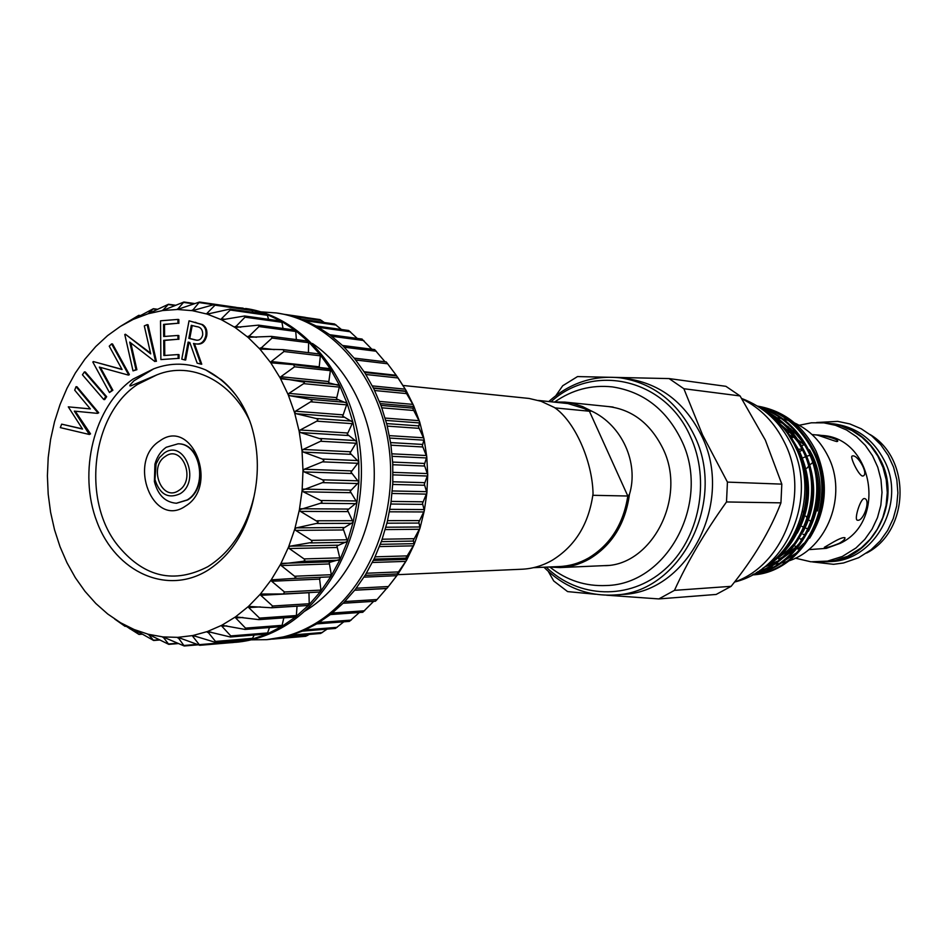 <?xml version="1.0" encoding="UTF-8"?>
<svg xmlns="http://www.w3.org/2000/svg" width="948" height="948" viewBox="0 0 948 948"><rect width="100%" height="100%" fill="white"/><g stroke="black" fill="none" stroke-linecap="round" stroke-linejoin="round"><path stroke-width="1.42" d="M800.029 442.384L800.811 441.91M826.976 423.211L833.92 423.886C856.293 426.991 873.072 439.161 884.259 460.396C906.857 502.807 874.803 561.287 829.891 561.572L822.911 561.844M830.069 423.472C852.513 426.576 869.352 438.806 880.585 460.136C903.266 502.736 871.082 561.489 826.016 561.773M165.367 456.391C148.007 466.997 161.942 502.547 178.852 490.448C196.485 479.842 182.17 443.972 165.367 456.391M164.087 453.156C184.09 438.332 201.177 481.086 180.144 493.718C168.152 499.146 159.762 494.429 154.962 479.593L156.088 463.856L159.406 457.671L164.087 453.156M166.267 447.255L178.058 443.818C200.952 443.415 208.216 487.793 187.147 499.952L176.316 503.246C165.177 502.262 157.878 495.034 154.406 481.572L154.915 464.176C157.024 456.723 160.804 451.082 166.267 447.255M176.541 503.246L187.597 499.963C208.667 487.793 201.403 443.439 178.508 443.842L178.283 443.83M316.81 623.891L349.421 621.378L359.351 612.515M305.315 317.355L285.538 314.499M324.37 322.533L320.033 319.594L286.995 314.819M341.446 329.501L334.585 323.991L301.82 319.31M357.278 338.424L348.698 330.508L316.146 325.97M371.841 349.231L362.089 339.254M385.018 361.792L374.709 349.705M387.353 587.879L397.816 574.358L397.413 573.493L406.692 560.031L406.171 557.507L414.146 544.484L413.352 540.324L420.059 527.941L418.826 522.182L424.325 510.652L422.512 503.376L426.896 492.853L424.349 484.167L427.714 474.829L424.301 464.852L426.778 456.841L422.381 445.714L424.088 439.161L418.601 427.062L419.703 422.061L413.055 409.157L413.684 405.78L405.803 392.271L406.147 390.564L396.228 375.278L386.263 361.946L354.232 358.166M396.56 375.941L364.589 372.446L396.56 375.941M343.223 603.201L375.444 601.222L377.067 599.539L386.571 588.518L354.694 590.237M362.859 612.135L373.678 601.328M302.459 631.143L335.426 628.441L343.792 621.817M287.623 636.226L320.697 633.454L327.084 629.14M305.742 636.274L309.261 634.413M260.878 311.856L276.33 312.935C331.48 320.554 380.077 376.806 389.071 448.013C398.302 519.137 365.975 593.768 314.641 623.938C299.319 632.98 283.357 638.217 266.755 639.663L251.267 639.841M276.33 312.935L287.043 314.819L301.926 319.358L316.336 326.065L330.034 334.917L342.832 345.771L354.528 358.522L364.944 372.991L373.903 388.988L381.274 406.277L386.926 424.621L390.777 443.723L392.745 463.335L392.804 483.125L390.955 502.819L387.222 522.099L381.677 540.692L374.401 558.325L365.513 574.713L355.156 589.656L343.508 602.916L330.734 614.328L317.047 623.748L302.637 631.072L287.718 636.203L266.755 639.663M312.449 343.496C350.677 369.27 375.716 423.104 374.211 478.941C372.659 534.779 344.716 587.215 305.126 610.95L304.604 611.27M283.819 617.871L281.84 626.462L295.752 616.804L308.728 605.108L320.566 591.505L331.077 576.194L340.119 559.367L347.513 541.284L353.154 522.206L356.958 502.416L358.842 482.212L358.782 461.901L356.792 441.792L352.881 422.18L347.146 403.374L339.668 385.635L330.568 369.246L319.986 354.41L308.112 341.339L295.124 330.224L281.212 321.171L266.601 314.309L245.639 308.491C301.464 316.194 350.724 373.642 359.837 446.437C369.187 519.172 336.362 595.474 284.353 626.261C268.829 635.492 252.666 640.836 235.851 642.294L252.085 639.201L215.267 642.317L192.906 635.527L192.669 636.262L199.803 645.315L177.963 637.352L184.232 645.991L163.009 636.926L168.78 644.367L148.386 634.295L153.635 640.481L134.249 629.567L139.001 634.437L120.633 622.777L125.053 626.332L114.72 619.068M243.091 308.124L236.633 307.531M121.249 325.863L138.775 315.317L133.881 319.097L153.375 308.716L148.113 313.752L168.483 304.261L162.629 310.541L183.912 302.009L177.394 309.486L199.459 302.045L192.373 310.671L214.9 304.391L215.018 305.161L207.008 313.314L207.245 314.12L230.032 309.06L230.269 310.02L221.394 318.812L221.773 319.808L244.631 315.992L244.999 317.177L235.021 327.439L258.496 325.14L259.005 326.55L247.961 337.298L271.401 336.398L272.064 338.045L259.93 349.113L283.144 349.622L283.997 351.518L271.258 361.532L270.784 362.823L293.548 364.66L294.591 366.793L280.845 376.735L280.241 378.086L304.45 382.198L303.893 383.502L288.95 393.384L288.216 394.771L289.922 395.731L310.529 399.392L312.046 400.933L295.432 411.219L294.567 412.629L296.179 413.719L316.454 418.578L317.876 419.68L317.059 421.019L300.196 430.001L299.177 431.304L300.706 432.596L321.55 439.244L320.886 441.128L303.159 449.447L302.021 450.821L303.419 452.101L322.652 459.164L323.849 460.432L322.782 461.735L304.272 469.248L303.005 470.469L304.272 471.938L322.557 479.818L323.908 481.276L322.699 482.532L302.128 490.27L303.253 491.787L321.028 500.639L321.988 502.013L320.673 503.187L299.39 509.823L300.386 511.375L318.137 522.016L316.988 523.32L296.428 527.858L294.816 528.925L295.693 530.382L311.691 540.514L311.999 542.398L290.242 546.143L288.536 547.091L289.27 548.537L304.296 559.083L304.865 560.446L303.253 561.311L280.679 564.072L281.224 565.577L295.776 577.178L294.046 578.422L271.211 579.868L271.685 581.243L284.495 591.99L283.405 593.981L260.439 594.017L260.795 595.308L272.597 606.021L271.709 607.775L248.494 606.4L248.743 607.609L259.539 618.108L258.84 619.636L235.554 616.852L235.697 617.954L245.532 628.121L244.999 629.425L221.82 625.253L221.868 626.237L230.779 635.918L230.4 637.009L207.482 631.51L215.504 641.44L215.267 642.317M293.856 364.696L330.568 369.246L328.66 382.802L339.668 385.635L336.481 398.918L347.146 403.374L342.714 416.172L352.881 422.18L347.264 434.291L356.792 441.792L350.049 453.037L358.782 461.901L351.021 472.116L358.842 482.212L350.168 491.23L356.958 502.416L347.501 510.107L353.154 522.206L343.069 528.451L347.513 541.284L336.931 546.001L340.119 559.367L329.205 562.484L331.314 574.713L330.011 576.882L293.785 578.446L330.011 576.882M320.436 577.285L319.63 579.11L320.934 590.083L319.618 592.026L283.808 593.946M308.965 592.607L309.214 603.746L307.922 605.488L272.372 607.668M107.799 614.055L120.562 622.741L134.166 629.543L148.386 634.295L163.009 636.926L177.88 637.352L192.776 635.551L207.482 631.51L221.82 625.253L235.554 616.852L248.494 606.4L260.439 594.017L271.211 579.868L280.62 564.155L288.536 547.091L294.816 528.925L299.367 509.929L302.116 490.377L303.005 470.575L302.021 450.821L299.189 431.411L294.567 412.629L288.216 394.771L280.241 378.086L270.784 362.823L259.989 349.184L248.032 337.358L235.08 327.487L221.358 319.701L207.055 314.072L192.373 310.671L177.513 309.486L162.701 310.529L148.113 313.752L133.158 319.429L120.396 326.396L107.598 335.604L95.736 346.565L84.929 359.126L75.295 373.109L66.976 388.325L60.032 404.583L54.546 421.682L50.6 439.41L48.206 457.552L47.4 475.872L48.194 494.181L50.588 512.24L54.546 529.825L60.032 546.735L66.988 562.756L75.33 577.688L84.976 591.315L95.819 603.485L107.728 614.008M133.869 380.835L153.73 368.808C171.007 362.266 188.368 362.657 205.799 369.981L221.311 379.745C234.867 390.967 244.857 406.147 251.279 425.296C258.306 448.558 259.219 472.317 254.005 496.562C246.196 528.794 230.791 552.186 207.802 566.714C174.468 583.861 145.02 577.439 119.472 547.446C81.196 503.352 90.712 415.082 137.389 384.509L156.953 374.827L130.741 385.907L129.805 385.836L130.125 384.947L133.869 380.835M159.726 440.974C126.748 461.261 153.078 528.948 185.488 506.102C219.462 485.814 191.757 416.954 159.726 440.974M155.128 465.16L154.678 480.6M397.591 574.678L521.981 569.227C532.503 568.741 542.552 565.766 552.115 560.327C575.235 546.095 588.874 523.877 593.045 493.683C592.381 460.562 574.405 420.853 554.379 407.486L541.059 401.277L529.031 398.444L403.137 385.481M533.534 567.662L559.391 566.549C569.582 566.086 579.299 563.242 588.554 558.016C610.346 544.768 623.429 524.102 627.813 496.017L589.407 411.231L591.635 411.1L582.439 406.502L572.782 403.421L564.866 402.094L553.395 401.976M591.635 411.1C621.805 425.154 639.106 462.743 629.425 494.489L627.813 496.017L592.856 495.294M548.548 567.011L560.019 567.568C570.305 567.082 580.129 564.202 589.466 558.941C612.041 545.171 625.372 523.687 629.425 494.489M546.214 567.117C578.233 598.472 629.555 600.617 664.418 569.807C699.446 539.305 711 480.292 690.203 436.092C664.88 378.442 593.448 362.8 551.061 401.739M548.833 401.502C569.795 382.862 593.697 374.981 620.549 377.873C653.03 383.016 677.5 401.988 693.972 434.765C727.756 501.326 680.403 593.555 614.185 595C587.203 596.316 563.799 587.049 543.974 567.212M614.185 595L622.042 594.443C687.904 592.986 734.984 501.456 701.378 435.381C685.013 402.841 660.661 384.011 628.358 378.892L620.549 377.873M669.11 378.584L725.907 386.322L740.056 395.932L765.368 440.156L781.816 484.132L780.939 502.855L726.5 501.954L727.436 482.105L702.551 434.883L683.864 388.727L669.11 378.584L577.522 376.581L562.709 385.753L555.824 395.683M734.558 582.013C784.446 564.735 810.564 493.659 784.648 442.763C774.812 422.737 760.592 408.09 741.964 398.847M797.339 539.945L793.725 544.46M803.809 543.346L797.849 549.093C801.285 547.79 803.406 545.929 804.2 543.5L803.809 543.346M788.855 560.884C827.45 548.525 847.95 494.939 828.137 456.438C819.593 439.362 806.961 427.584 790.253 421.113M788.215 420.391L782.823 418.862M781.223 418.495L776.803 417.736M817.449 510.96C822.295 491.645 820.601 473.111 812.389 455.324L809.462 449.814M788.902 427.24L785.821 425.202M782.645 423.341L777.04 420.592M809.639 538.191C826.775 510.628 828.931 481.631 816.098 451.201C803.217 425.652 783.652 410.614 757.381 406.076M757.582 406.206C782.183 411.195 800.894 425.901 813.716 450.324C841.386 501.729 804.177 572.841 752.368 574.903M752.499 574.832C803.679 571.703 839.857 501.148 812.448 450.217C799.934 426.327 781.721 411.705 757.831 406.36M759.147 407.202C780.607 413.565 797.102 427.809 808.632 449.933C835.129 499.181 802.316 567.769 753.352 574.358M753.85 574.085C801.949 566.24 833.505 498.435 807.352 449.826C796.202 428.401 780.37 414.347 759.846 407.664M763.093 409.939C780.263 417.452 793.725 430.653 803.489 449.53C828.339 495.84 801.19 560.612 756.326 572.628M757.582 571.845C801.131 558.23 826.49 494.797 802.198 449.435C793.026 431.636 780.524 418.874 764.704 411.159M779.138 423.353L789.743 435.108L798.287 449.127C819.83 490.377 802.47 546.878 764.858 566.951M773.485 560.398C802.541 537.777 814.379 493.718 800.74 457.884L797.078 449.032L787.895 433.935M800.74 457.884L793.618 443.226M762.702 568.326C800.669 546.131 816.512 488.694 795.597 447.124C788.783 433.07 779.339 421.765 767.252 413.209M811.168 521.898L809.509 520.381M807.329 518.046L805.836 516.174M803.596 512.821L802.541 510.901M803.655 472.862L804.532 471.452M806.89 468.229L808.49 466.404M810.741 464.2L812.483 462.731M866.638 553.039C909.476 531.105 911.585 458.962 870.122 434.551M786.402 430.89L787.693 430.167M789.66 429.136L790.608 428.662M799.235 425.261L811.441 422.796L823.895 422.867L835.496 425.308L846.528 429.977L856.589 436.755L865.358 445.418L872.492 455.68L877.765 467.21L880.976 479.593L882.007 492.427L880.834 505.26L877.481 517.632L872.077 529.138L864.813 539.376L855.949 548.003L842.274 556.488L827.474 561.121L810.907 561.797L795.336 558.171M823.895 422.867L841.006 425.901L851.968 430.546L861.993 437.277L870.702 445.88L877.812 456.083L883.05 467.53L886.25 479.842L887.281 492.593L886.107 505.343L882.766 517.632L877.398 529.067L870.169 539.246L861.353 547.814L847.749 556.239L834.904 560.481L819.819 561.998M802.897 534.186L805.243 534.956M864.351 498.541L864.825 498.636C870.75 500.189 863.521 521.104 857.75 520.262L857.253 520.168C853.923 519.516 860.476 498.162 864.351 498.541M852.856 455.87C858.153 455.277 868.486 473.479 863.427 475.849L862.633 476.05C858.888 475.943 849.669 456.936 852.11 456.024L852.856 455.87M816.738 434.99C820.885 434.646 838.648 438.865 837.712 441.282L836.823 441.567C833.114 440.749 815.896 434.137 815.896 434.919L816.738 434.99M839.276 543.311C831.04 546.7 826.064 548.051 824.322 547.34L830.827 543.559C838.518 538.95 843.246 537.018 844.988 537.777C845.178 539.092 843.282 540.941 839.276 543.311M800.835 539.459L804.461 536.331M805.219 445.738L798.406 440.133M794.957 437.917L789.874 435.274M812.021 434.54L821.572 435.44C872.764 437.301 887.636 520.962 840.319 543.287L826.36 548.347L808.644 549.662M793.796 437.253L791.627 437.597M801.096 458.879L800.408 459.294M798.5 524.268L799.662 525.038M801.925 526.365L803.88 527.337M806.12 528.261L808.265 528.984M809.817 455.313L807.613 455.952M805.385 456.77L803.371 457.671M799.33 449.186L802.044 449.115M802.411 449.873L800.361 451.141M784.908 553.099L783.629 552.293M802.233 445.75L803.928 444.529M759.822 570.376L762.382 569.949M764.515 569.523L773.023 567.094M777.016 565.518L797.529 552.21M778.77 559.059L782.301 557.246M785.892 555.113L797.766 545.55M774.326 564.202L779.031 563.515M780.749 563.183L786.615 561.631M780.939 502.855C770.155 530.761 753.553 558.585 731.133 586.326L716.178 594.443L658.848 598.923L674.466 590.355C687.584 561.536 704.933 532.065 726.5 501.954M548.276 571.383L553.727 580.982L567.603 591.599L595.462 594.266M740.056 395.932L683.864 388.727M727.436 482.105L781.816 484.132M674.466 590.355L731.133 586.326M606.507 595.202L658.848 598.923M554.924 407.889L589.407 411.231L584.241 408.576L567.911 403.564L538.44 400.447M192.207 325.543L189.754 338.483L196.651 340.202M188.842 338.365L196.212 340.154C199.459 340.616 201.616 338.874 202.694 334.928C202.872 329.809 200.834 327.036 196.568 326.622L191.306 325.318L188.842 338.365L189.754 338.483M193.949 339.716L194.861 339.822M156.953 374.827C191.306 360.726 231.466 380.906 249.976 421.398M181.779 359.162L189.043 320.815L201.651 324.489C205.218 326.811 206.605 330.556 205.811 335.699C204.223 341.813 200.929 344.551 195.904 343.911L193.499 343.46L200.858 364.103L197.148 363.143L189.825 342.536L188.131 342.098L184.742 359.932L181.779 359.162M89.349 434.48L60.316 427.619L61.656 424.147L82.535 429.065L68.292 406.858L90.321 408.92L74.702 390.161L76.041 386.689L97.774 412.712L97.526 413.364L74.311 411.124L89.349 434.48L90.534 433.876L89.598 433.829M103.747 399.523L82.44 374.792L84.396 371.912L105.726 396.631L103.747 399.523L104.683 399.594L106.662 396.702L105.726 396.631M111.935 390.173L109.447 392.543L92.833 362.053L93.342 361.555L122.079 369.53L109.245 346.174L111.615 343.875L128.43 374.448L127.885 374.958L99.339 367.089L111.935 390.173L112.871 390.256L109.447 392.543M135.967 369.613L133.016 370.881L124.781 334.514L125.397 334.229L150.696 353.865L144.309 325.899L147.141 324.654L155.508 361.247L154.856 361.52L129.71 342.086L135.967 369.613L136.891 369.708L133.016 370.881M160.876 359.576L160.532 320.803L177.916 319.417L177.951 323.256L163.589 324.382L163.684 336.516L177.928 335.45L177.963 339.266L163.72 340.308L163.862 355.536L178.106 354.552L178.129 358.403L160.876 359.576L178.129 358.403M184.742 359.932L185.666 360.027L189.019 342.323M200.858 364.103L201.758 364.198L194.447 343.674M205.811 335.699L206.723 335.817C205.135 341.92 201.829 344.657 196.817 344.017L196.355 343.958M201.651 324.489L202.552 324.595C206.131 326.93 207.517 330.662 206.723 335.817M189.043 320.815L202.552 324.595M75.283 411.219L90.534 433.876M97.526 413.364L98.722 412.783L97.774 412.712M76.041 386.689L76.989 386.772L98.722 412.783M68.292 406.858L90.297 408.896M61.656 424.147L82.393 428.863M84.396 371.912L85.344 371.995L106.662 396.702M100.381 367.386L112.871 390.256M127.885 374.958L128.81 375.053L129.355 374.531L128.43 374.448M111.615 343.875L112.551 343.982L129.355 374.531M93.342 361.555L121.96 369.329M130.812 342.927L136.891 369.708M154.856 361.52L155.508 361.247M147.141 324.654L148.066 324.773L156.42 361.342M125.397 334.229L150.531 353.118M178.106 354.552L179.018 354.647L179.054 358.498M163.72 340.308L164.644 340.415L164.774 355.476M177.963 339.266L164.644 340.415M177.928 335.45L178.852 335.556L178.876 339.372M163.589 324.382L164.502 324.5L164.608 336.445M177.951 323.256L164.502 324.5M177.916 319.417L178.828 319.535L178.864 323.375M238.149 640.398L236.656 642.175L199.803 645.315M254.206 635.065L252.085 639.201L267.218 633.951L230.4 637.009M269.481 627.54L267.218 633.951L281.84 626.462L280.644 626.45M297.032 606.175L296.368 615.536L295.752 616.804L294.555 616.982M283.725 349.741L319.168 353.936L320.365 355.82L319.144 367.457M306.939 341.043L308.112 341.339L308.61 342.678L308.432 352.644M293.927 330.094L295.124 330.224L295.74 331.456L296.368 339.585M280.027 321.23L281.212 321.171L281.947 322.296L283.014 328.435M265.428 314.535L266.601 314.309L267.431 315.305L268.533 319.322M250.343 310.079L251.493 309.688L253.104 312.354M229.926 642.756L233.291 642.519M386.95 588.388L354.789 590.118L386.938 588.4M397.188 573.967L365.122 575.353L397.188 573.967M397.532 377.091L406.147 390.564L413.684 405.78L419.703 422.061L424.088 439.161L426.778 456.841L427.714 474.829L426.896 492.853L424.325 510.652L420.059 527.941L414.146 544.484L406.692 560.031L397.816 574.358L389.723 584.88M373.548 388.265L405.471 391.406M380.954 405.4L412.807 408.138M386.666 423.59L418.471 425.889M390.6 442.586L422.37 444.422M392.673 462.079L424.431 463.442M392.863 481.785L424.621 482.662M391.157 501.409L422.938 501.812M387.578 520.642L419.407 520.582M382.198 539.211L414.098 538.701M375.1 556.832L407.071 555.895M366.402 573.244L398.468 571.917M356.27 588.222L388.419 586.528M344.847 601.542L377.067 599.539M332.369 613.024L364.613 610.773M319.061 622.516L351.234 620.075M305.28 629.91L337.132 627.339M291.688 635.065L322.521 632.494M281.295 637.72L307.614 635.48M329.679 383.608L282.03 378.904M337.417 399.866L289.922 395.731M343.555 417.25L296.179 413.719M347.999 435.499L300.706 432.596M350.653 454.341L303.419 452.101M351.507 473.502L304.272 471.938M350.511 492.687L303.253 491.787M347.703 511.6L300.386 511.375M343.129 529.968L295.693 530.382M336.848 547.506L289.27 548.537M328.968 563.965L281.224 565.577M319.63 579.11L271.685 581.243M308.965 592.713L260.795 595.308M260.309 606.886L248.743 607.609M242.901 617.468L235.697 617.954M226.809 625.87L221.868 626.237M211.001 632.091L207.446 632.363M195.252 636.049L192.669 636.262M179.599 637.767L177.714 637.909M164.099 637.234L162.819 637.329M148.931 634.485L148.161 634.544M254.005 496.562C247.215 529.814 232.035 554.26 208.442 569.89C167.417 595.96 115.857 572.355 97.04 522.087C77.653 472.187 93.899 406.337 133.004 379.105L153.73 368.808M765.237 566.738L774.255 563.444M778.296 561.477L797.327 546.747M808.443 531.271C821.371 506.09 822.07 480.375 810.54 454.104M800.053 437.549L781.259 421.149M777.218 418.862L770.961 415.971M772.786 561.868L791.793 547.34M802.873 532.207C816.477 506.327 817.2 479.866 805.018 452.836M794.543 436.625L776.886 421.125M781.496 552.459L786.188 547.932M797.232 533.131C811.524 506.552 812.258 479.368 799.437 451.568M236.016 395.328C227.165 384.106 217.092 375.657 205.799 369.981M194.992 322.296L195.892 322.415M125.859 626.166L124.935 626.225M141.987 634.022L138.882 634.259M159.181 639.758L153.54 640.208M177.394 643.254L168.732 643.965M196.627 644.415L184.268 645.458M237.64 641.417L199.933 644.616M252.998 638.3L215.504 641.44M268.047 632.909L230.779 635.918M282.575 625.301L245.532 628.121M296.368 615.536L259.539 618.108M309.214 603.746L272.597 606.021M320.934 590.083L284.495 591.99M331.314 574.713L295.053 576.218M330.129 561.809L282.409 563.349M339.1 560.221L302.957 561.346M340.202 557.862L304.083 558.929M337.784 545.195L290.242 546.143M346.577 542.28L310.565 542.931M347.454 539.779L311.465 540.36M343.84 527.526L296.428 527.858M352.324 523.332L316.407 523.474M352.952 520.713L317.059 520.784M348.189 509.064L300.872 508.756M356.223 503.661L320.388 503.281M356.614 500.959L320.779 500.508M350.76 490.104L303.502 489.121M358.237 483.551L322.439 482.627M358.356 480.826L322.557 479.818M351.495 470.907L304.272 469.248M358.308 463.311L322.521 461.854M358.178 460.586L322.379 459.045M350.404 451.769L303.159 449.447M356.448 443.261L320.637 441.258M356.057 440.583L320.234 438.509M347.501 432.987L300.196 430.001M352.692 423.685L316.822 421.161M352.04 421.09L316.158 418.495M342.821 414.845L295.432 411.219M347.098 404.879L311.145 401.857M346.21 402.414L310.233 399.333M336.457 397.603L288.95 393.384M339.763 387.139L303.692 383.644M338.637 384.841L302.554 381.286M328.518 381.511L280.845 376.735M330.793 370.704L294.591 366.793M319.121 366.793L271.258 361.532M320.365 355.82L283.997 351.518M274.339 349.622L260.333 347.963M308.61 342.678L272.064 338.045M256.517 337.263L248.258 336.232M295.74 331.456L259.005 326.55M240.745 327.202L235.222 326.468M281.947 322.296L244.999 317.177M225.328 319.334L221.394 318.812M267.431 315.305L230.269 310.02M209.864 313.705L207.008 313.314M252.405 310.553L215.018 305.161M194.34 310.34L192.266 310.055M213.182 304.616L199.483 302.637M178.817 309.226L177.359 309.024M193.593 303.834L183.876 302.448M163.423 310.34L162.499 310.221M174.918 305.481L168.388 304.569M157.131 309.451L153.244 308.918M140.245 315.648L138.633 315.435M364.008 577.131L396.845 575.661M372.351 562.496L405.851 561.37M373.382 560.422L406.965 559.344M374.01 559.13L406.005 558.123M379.484 546.581L413.447 545.835M380.349 544.342L414.347 543.654M381.333 541.652L413.245 541.071M385.232 529.588L419.49 529.28M385.895 527.23L420.177 526.981M386.95 523.201L418.803 523.071M389.462 511.801L423.886 511.956M389.912 509.349L424.36 509.574M390.777 504.028L422.571 504.372M392.069 493.47L426.588 494.121M392.306 490.957L426.813 491.68M392.745 484.44L424.503 485.258M393.017 474.877L427.524 476.026M393.005 472.365L427.524 473.573M392.816 464.733L424.562 466.025M392.259 456.32L426.707 457.955M392.034 453.831L426.458 455.526M390.991 445.193L422.761 446.97M389.841 438.071L424.123 440.168M389.391 435.642L423.638 437.798M387.305 426.114L419.111 428.354M385.812 420.402L419.834 422.95M385.149 418.08L419.123 420.675M381.831 407.806L413.672 410.484M380.278 403.599L413.897 406.538M379.413 401.407L412.984 404.393M374.65 390.517L406.55 393.598M373.37 387.91L406.431 391.169M372.351 385.895L405.306 389.19M365.892 374.496L397.864 377.956M364.139 371.746L396.228 375.278M355.701 359.991L387.732 363.783M344.278 347.193L376.344 351.258M331.836 336.279L363.854 340.545M318.658 327.392L350.452 331.8M305.244 320.685L336.362 325.105M293.264 316.431L321.763 320.543M816.666 422.512L837.759 421.374L849.835 423.934L861.282 428.804L871.71 435.819L880.763 444.754L888.122 455.301L893.537 467.115L896.832 479.795L897.886 492.913L896.666 506.019L893.217 518.674L887.648 530.453L880.159 540.952L870.999 549.828L858.675 557.697L843.471 562.994L833.565 564.309L812.578 561.939M681.174 439.682C711.711 500.307 668.636 584.217 606.459 585.52C585.568 586.492 566.762 580.389 550.041 567.2M554.888 401.869C572.355 389.687 591.481 384.698 612.29 386.891C643.028 391.619 665.958 409.157 681.091 439.493M608.415 406.574C632.091 409.56 650.174 423.377 662.652 448.001C687.928 497.961 651.015 566.584 603.758 565.648M329.786 334.727L362.136 339.076M342.536 345.487L374.721 349.599M354.197 358.119L386.263 361.946M272.503 639.118L305.849 636.274M613.107 407.048L564.866 402.094M796.024 547.233L794.614 545.515M741.751 398.516C763.804 406.846 780.394 422.263 791.544 444.778C818.243 496.942 787.847 569.547 734.546 582.025M787.492 432.217L790.063 432.454M792.741 432.715L795.218 432.94M803.323 461.759C810.279 482.473 809.711 502.997 801.629 523.32M790.217 542.6L784.269 549.165M779.078 423.294L789.518 431.909L798.394 442.467M808.928 463.477C815.043 486.277 814.498 505.794 807.281 522.016M795.846 541.901L786.662 551.606L776.104 559.308M772.904 417.547L780.334 421.339M784.565 424.029L795.052 432.774L803.928 443.498M814.427 465.077C820.02 481.714 819.499 500.248 812.874 520.665M801.404 541.213L792.22 551.061L781.614 558.893M777.396 561.228L767.892 565.174M801.807 540.609L800.29 538.796M608.462 565.446L560.019 567.568M224.629 382.637L221.311 379.745M196.817 344.017L195.904 343.911M124.212 624.791L130.255 629.01M126.013 626.261L125.053 626.332M142.271 634.188L139.001 634.437M159.655 640.007L153.635 640.481M178.141 643.585L168.78 644.367M197.765 644.841L184.232 645.991M281.343 626.628L244.999 629.425M295.089 617.065L258.84 619.636M307.922 605.488L271.709 607.775M319.618 592.026L283.405 593.981M329.608 368.606L293.548 364.66M319.168 353.936L283.144 349.622M307.425 341.007L271.401 336.398M294.579 329.999L258.496 325.14M280.821 321.04L244.631 315.992M266.364 314.238L230.032 309.06M251.41 309.676L214.9 304.391M236.171 307.353L199.459 302.045M194.47 303.526L183.912 302.009M175.487 305.232L168.483 304.261M157.475 309.273L153.375 308.716M140.434 315.542L138.775 315.317M330.437 614.565L362.871 612.266M343.164 603.26L375.444 601.222M154.962 479.593L154.406 481.572M155.353 466.179L154.915 464.176"/></g></svg>

